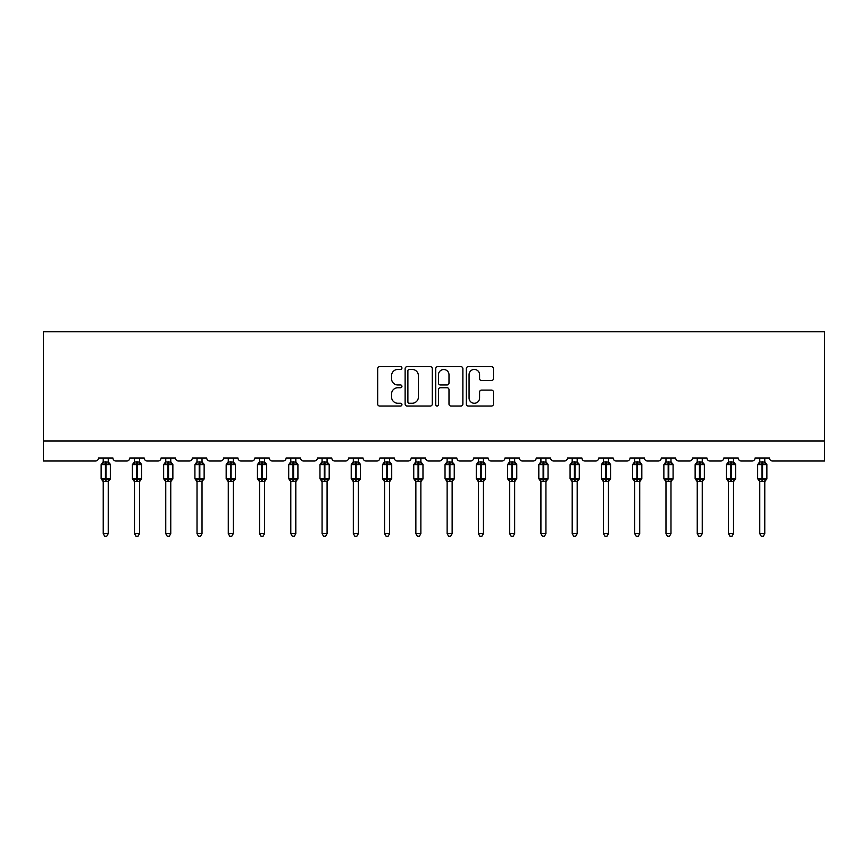 <?xml version="1.0" encoding="UTF-8"?>
<svg xmlns="http://www.w3.org/2000/svg" width="868" height="868" viewBox="0 0 868 868"><rect width="100%" height="100%" fill="white"/><g stroke="black" fill="none" stroke-linecap="round" stroke-linejoin="round"><path stroke-width="1.3" d="M401.938 368.054A1.378 1.378 0 0 0 400.56 366.676L379.652 366.676A1.964 1.964 0 0 0 377.689 368.65L377.689 404.054A1.964 1.964 0 0 0 379.652 406.029L400.56 406.029A1.378 1.378 0 0 0 401.938 404.651A1.378 1.378 0 0 0 400.56 403.273L397.859 403.273A6.293 6.293 0 0 1 391.555 396.98L391.555 394.029A6.293 6.293 0 0 1 397.859 387.725L400.56 387.725A1.378 1.378 0 0 0 401.938 386.358A1.378 1.378 0 0 0 400.56 384.98L397.859 384.98A6.293 6.293 0 0 1 391.555 378.676L391.555 375.725A6.293 6.293 0 0 1 397.859 369.432L400.56 369.432A1.378 1.378 0 0 0 401.938 368.054M491.494 380.553A1.964 1.964 0 0 0 493.458 378.578L493.458 368.65A1.964 1.964 0 0 0 491.494 366.676L468.275 366.676A1.964 1.964 0 0 0 466.311 368.65L466.311 404.054A1.964 1.964 0 0 0 468.275 406.029L491.494 406.029A1.964 1.964 0 0 0 493.458 404.054L493.458 392.054A1.964 1.964 0 0 0 491.494 390.09L481.556 390.09A1.964 1.964 0 0 0 479.592 392.054L479.592 398.011A5.262 5.262 0 0 1 474.329 403.273A5.262 5.262 0 0 1 469.067 398.011L469.067 374.694A5.262 5.262 0 0 1 474.329 369.432A5.262 5.262 0 0 1 479.592 374.694L479.592 378.578A1.964 1.964 0 0 0 481.556 380.553L491.494 380.553M824.6 440.966L824.6 331.739L43.4 331.739L43.4 461.006L95.502 461.006A3.005 3.005 0 0 0 98.518 458L112.938 458A3.005 3.005 0 0 0 115.954 461.006L126.771 461.006A3.005 3.005 0 0 0 129.777 458L144.207 458A3.005 3.005 0 0 0 147.213 461.006L158.03 461.006A3.005 3.005 0 0 0 161.036 458L175.466 458A3.005 3.005 0 0 0 178.472 461.006L189.3 461.006A3.005 3.005 0 0 0 192.305 458L206.736 458A3.005 3.005 0 0 0 209.741 461.006L220.559 461.006A3.005 3.005 0 0 0 223.564 458L237.995 458A3.005 3.005 0 0 0 241 461.006L251.828 461.006A3.005 3.005 0 0 0 254.834 458L269.264 458A3.005 3.005 0 0 0 272.27 461.006L283.087 461.006A3.005 3.005 0 0 0 286.093 458L300.523 458A3.005 3.005 0 0 0 303.529 461.006L314.357 461.006A3.005 3.005 0 0 0 317.363 458L331.793 458A3.005 3.005 0 0 0 334.798 461.006L345.616 461.006A3.005 3.005 0 0 0 348.621 458L363.052 458A3.005 3.005 0 0 0 366.057 461.006L376.886 461.006A3.005 3.005 0 0 0 379.891 458L394.322 458A3.005 3.005 0 0 0 397.327 461.006L408.144 461.006A3.005 3.005 0 0 0 411.15 458L425.58 458A3.005 3.005 0 0 0 428.586 461.006L439.414 461.006A3.005 3.005 0 0 0 442.42 458L456.85 458A3.005 3.005 0 0 0 459.856 461.006L470.673 461.006A3.005 3.005 0 0 0 473.678 458L488.109 458A3.005 3.005 0 0 0 491.114 461.006L501.943 461.006A3.005 3.005 0 0 0 504.948 458L519.379 458A3.005 3.005 0 0 0 522.384 461.006L533.202 461.006A3.005 3.005 0 0 0 536.207 458L550.637 458A3.005 3.005 0 0 0 553.643 461.006L564.471 461.006A3.005 3.005 0 0 0 567.477 458L581.907 458A3.005 3.005 0 0 0 584.913 461.006L595.73 461.006A3.005 3.005 0 0 0 598.736 458L613.166 458A3.005 3.005 0 0 0 616.171 461.006L627 461.006A3.005 3.005 0 0 0 630.005 458L644.436 458A3.005 3.005 0 0 0 647.441 461.006L658.259 461.006A3.005 3.005 0 0 0 661.264 458L675.695 458A3.005 3.005 0 0 0 678.7 461.006L689.528 461.006A3.005 3.005 0 0 0 692.534 458L706.964 458A3.005 3.005 0 0 0 709.97 461.006L720.787 461.006A3.005 3.005 0 0 0 723.793 458L738.223 458A3.005 3.005 0 0 0 741.229 461.006L752.046 461.006A3.005 3.005 0 0 0 755.062 458L769.482 458A3.005 3.005 0 0 0 772.498 461.006L824.6 461.006L824.6 440.966L43.4 440.966M432.275 368.65A1.964 1.964 0 0 0 430.311 366.676L407.103 366.676A1.964 1.964 0 0 0 405.128 368.65L405.128 404.054A1.964 1.964 0 0 0 407.103 406.029L430.311 406.029A1.964 1.964 0 0 0 432.275 404.054L432.275 368.65M437.689 366.676L460.897 366.676A1.964 1.964 0 0 1 462.872 368.65L462.872 404.054A1.964 1.964 0 0 1 460.897 406.029L450.969 406.029A1.964 1.964 0 0 1 448.995 404.054L448.995 389.699A1.964 1.964 0 0 0 447.031 387.725L440.445 387.725A1.964 1.964 0 0 0 438.47 389.699L438.47 404.651A1.378 1.378 0 0 1 437.103 406.029A1.378 1.378 0 0 1 435.725 404.651L435.725 368.65A1.964 1.964 0 0 1 437.689 366.676M409.262 369.432A1.378 1.378 0 0 0 407.884 370.81L407.884 401.895A1.378 1.378 0 0 0 409.262 403.273L412.116 403.273A6.293 6.293 0 0 0 418.409 396.98L418.409 375.725A6.293 6.293 0 0 0 412.116 369.432L409.262 369.432M448.995 374.792A5.262 5.262 0 0 0 443.732 369.529A5.262 5.262 0 0 0 438.47 374.792L438.47 383.005A1.964 1.964 0 0 0 440.445 384.98L447.031 384.98A1.964 1.964 0 0 0 448.995 383.005L448.995 374.792M103.227 533.657L108.229 533.657L106.731 536.261L104.724 536.261L103.227 533.657L103.227 481.371A2.203 2.105 180 0 0 102.066 479.537L102.5 478.886L105.429 479.592L106.026 478.691L106.026 463.762L108.956 464.467L109.683 463.718A0.998 0.998 0 0 1 110.334 464.662L101.122 464.662L101.122 478.691L105.429 478.691L105.429 463.762L102.5 464.467L102.066 463.827A2.203 2.105 0 0 0 103.227 461.971L108.24 462.08L108.229 458M108.229 533.657L108.24 481.284L105.429 481.577L105.429 479.592L106.026 478.691L110.334 478.691A0.998 0.998 0 0 1 109.683 479.635L108.229 481.707M108.229 481.382L108.229 481.382A2.203 2.105 180 0 1 109.39 479.537L108.956 478.886L106.026 479.592L106.026 481.577M105.429 481.577L103.227 481.382M103.227 458L103.227 461.982M103.216 462.08L102.5 464.467L103.216 462.08M108.956 464.467L108.24 462.08M108.24 481.284L108.956 478.886M103.216 481.284L102.5 478.886M134.486 533.657L139.498 533.657L137.99 536.261L135.994 536.261L134.486 533.657L134.486 481.371A2.203 2.105 180 0 0 133.325 479.537L133.759 478.886L136.688 479.592L137.296 478.691L137.296 463.762L140.225 464.467L140.941 463.718A0.998 0.998 0 0 1 141.603 464.662L132.381 464.662L132.381 478.691L136.688 478.691L136.688 463.762L133.759 464.467L133.325 463.827A2.203 2.105 0 0 0 134.486 461.971L139.498 462.08L139.498 458M139.498 533.657L139.498 481.284L136.688 481.577L136.688 479.592L137.296 478.691L141.603 478.691A0.998 0.998 0 0 1 140.941 479.635L139.498 481.707M139.498 481.382L139.498 481.382A2.203 2.105 180 0 1 140.659 479.537L140.225 478.886L137.296 479.592L137.296 481.577M136.688 481.577L134.486 481.382M134.486 458L134.486 461.982M134.486 462.08L133.759 464.467L134.486 462.08M140.225 464.467L139.498 462.08M139.498 481.284L140.225 478.886M134.486 481.284L133.759 478.886M165.755 533.657L170.757 533.657L169.26 536.261L167.253 536.261L165.755 533.657L165.755 481.371A2.203 2.105 180 0 0 164.594 479.537L165.028 478.886L167.958 479.592L168.555 478.691L168.555 463.762L171.484 464.467L172.211 463.718A0.998 0.998 0 0 1 172.862 464.662L163.651 464.662L163.651 478.691L167.958 478.691L167.958 463.762L165.028 464.467L164.594 463.827A2.203 2.105 0 0 0 165.755 461.971L170.757 462.08L170.757 458M170.757 533.657L170.757 481.284L167.958 481.577L167.958 479.592L168.555 478.691L172.862 478.691A0.998 0.998 0 0 1 172.211 479.635L170.757 481.707M170.757 481.382L170.757 481.382A2.203 2.105 180 0 1 171.918 479.537L171.484 478.886L168.555 479.592L168.555 481.577M167.958 481.577L165.755 481.382M165.755 458L165.755 461.982M165.745 462.08L165.028 464.467L165.745 462.08M171.484 464.467L170.757 462.08M170.757 481.284L171.484 478.886M165.745 481.284L165.028 478.886M197.014 533.657L202.027 533.657L200.519 536.261L198.522 536.261L197.014 533.657L197.014 481.371A2.203 2.105 180 0 0 195.853 479.537L196.287 478.886L199.217 479.592L199.824 478.691L199.824 463.762L202.754 464.467L203.47 463.718A0.998 0.998 0 0 1 204.132 464.662L194.909 464.662L194.909 478.691L199.217 478.691L199.217 463.762L196.287 464.467L195.853 463.827A2.203 2.105 0 0 0 197.014 461.971L202.027 462.08L202.027 458M202.027 533.657L202.027 481.284L199.217 481.577L199.217 479.592L199.824 478.691L204.132 478.691A0.998 0.998 0 0 1 203.47 479.635L202.027 481.707M202.027 481.382L202.027 481.382A2.203 2.105 180 0 1 203.188 479.537L202.754 478.886L199.824 479.592L199.824 481.577M199.217 481.577L197.014 481.382M197.014 458L197.014 461.982M197.014 462.08L196.287 464.467L197.014 462.08M202.754 464.467L202.027 462.08M202.027 481.284L202.754 478.886M197.014 481.284L196.287 478.886M228.284 533.657L233.286 533.657L231.789 536.261L229.781 536.261L228.284 533.657L228.284 481.371A2.203 2.105 180 0 0 227.123 479.537L227.557 478.886L230.487 479.592L231.083 478.691L231.083 463.762L234.013 464.467L234.74 463.718A0.998 0.998 0 0 1 235.391 464.662L226.179 464.662L226.179 478.691L230.487 478.691L230.487 463.762L227.557 464.467L227.123 463.827A2.203 2.105 0 0 0 228.284 461.971L233.286 462.08L233.286 458M233.286 533.657L233.286 481.284L230.487 481.577L230.487 479.592L231.083 478.691L235.391 478.691A0.998 0.998 0 0 1 234.74 479.635L233.286 481.707M233.286 481.382L233.286 481.382A2.203 2.105 180 0 1 234.447 479.537L234.013 478.886L231.083 479.592L231.083 481.577M230.487 481.577L228.284 481.382M228.284 458L228.284 461.982M228.273 462.08L227.557 464.467L228.273 462.08M234.013 464.467L233.286 462.08M233.286 481.284L234.013 478.886M228.273 481.284L227.557 478.886M259.543 533.657L264.556 533.657L263.047 536.261L261.051 536.261L259.543 533.657L259.543 481.371A2.203 2.105 180 0 0 258.382 479.537L258.816 478.886L261.745 479.592L262.353 478.691L262.353 463.762L265.282 464.467L265.999 463.718A0.998 0.998 0 0 1 266.66 464.662L257.438 464.662L257.438 478.691L261.745 478.691L261.745 463.762L258.816 464.467L258.382 463.827A2.203 2.105 0 0 0 259.543 461.971L264.556 462.08L264.556 458M264.556 533.657L264.556 481.284L261.745 481.577L261.745 479.592L262.353 478.691L266.66 478.691A0.998 0.998 0 0 1 265.999 479.635L264.556 481.707M264.556 481.382L264.556 481.382A2.203 2.105 180 0 1 265.706 479.537L265.282 478.886L262.353 479.592L262.353 481.577M261.745 481.577L259.543 481.382M259.543 458L259.543 461.982M259.543 462.08L258.816 464.467L259.543 462.08M265.282 464.467L264.556 462.08M264.556 481.284L265.282 478.886M259.543 481.284L258.816 478.886M290.802 533.657L295.814 533.657L294.317 536.261L292.31 536.261L290.802 533.657L290.802 481.371A2.203 2.105 180 0 0 289.652 479.537L290.075 478.886L293.015 479.592L293.612 478.691L293.612 463.762L296.541 464.467L297.268 463.718A0.998 0.998 0 0 1 297.919 464.662L288.708 464.662L288.708 478.691L293.015 478.691L293.015 463.762L290.075 464.467L289.652 463.827A2.203 2.105 0 0 0 290.802 461.971L295.814 462.08L295.814 458M295.814 533.657L295.814 481.284L293.015 481.577L293.015 479.592L293.612 478.691L297.919 478.691A0.998 0.998 0 0 1 297.268 479.635L295.814 481.707M295.814 481.382L295.814 481.382A2.203 2.105 180 0 1 296.975 479.537L296.541 478.886L293.612 479.592L293.612 481.577M293.015 481.577L290.802 481.382M290.802 458L290.802 461.982M290.802 462.08L290.075 464.467L290.802 462.08M296.541 464.467L295.814 462.08M295.814 481.284L296.541 478.886M290.802 481.284L290.075 478.886M322.071 533.657L327.084 533.657L325.576 536.261L323.58 536.261L322.071 533.657L322.071 481.371A2.203 2.105 180 0 0 320.91 479.537L321.344 478.886L324.274 479.592L324.882 478.691L324.882 463.762L327.811 464.467L328.527 463.718A0.998 0.998 0 0 1 329.189 464.662L319.966 464.662L319.966 478.691L324.274 478.691L324.274 463.762L321.344 464.467L320.91 463.827A2.203 2.105 0 0 0 322.071 461.971L327.084 462.08L327.084 458M327.084 533.657L327.084 481.284L324.274 481.577L324.274 479.592L324.882 478.691L329.189 478.691A0.998 0.998 0 0 1 328.527 479.635L327.084 481.707M327.084 481.382L327.084 481.382A2.203 2.105 180 0 1 328.234 479.537L327.811 478.886L324.882 479.592L324.882 481.577M324.274 481.577L322.071 481.382M322.071 458L322.071 461.982M322.071 462.08L321.344 464.467L322.071 462.08M327.811 464.467L327.084 462.08M327.084 481.284L327.811 478.886M322.071 481.284L321.344 478.886M353.33 533.657L358.343 533.657L356.846 536.261L354.838 536.261L353.33 533.657L353.33 481.371A2.203 2.105 180 0 0 352.18 479.537L352.603 478.886L355.544 479.592L356.14 478.691L356.14 463.762L359.07 464.467L359.797 463.718A0.998 0.998 0 0 1 360.448 464.662L351.225 464.662L351.225 478.691L355.544 478.691L355.544 463.762L352.603 464.467L352.18 463.827A2.203 2.105 0 0 0 353.33 461.971L358.343 462.08L358.343 458M358.343 533.657L358.343 481.284L355.544 481.577L355.544 479.592L356.14 478.691L360.448 478.691A0.998 0.998 0 0 1 359.797 479.635L358.343 481.707M358.343 481.382L358.343 481.382A2.203 2.105 180 0 1 359.504 479.537L359.07 478.886L356.14 479.592L356.14 481.577M355.544 481.577L353.33 481.382M353.33 458L353.33 461.982M353.33 462.08L352.603 464.467L353.33 462.08M359.07 464.467L358.343 462.08M358.343 481.284L359.07 478.886M353.33 481.284L352.603 478.886M384.6 533.657L389.613 533.657L388.104 536.261L386.108 536.261L384.6 533.657L384.6 481.371A2.203 2.105 180 0 0 383.439 479.537L383.873 478.886L386.803 479.592L387.399 478.691L387.399 463.762L390.34 464.467L391.056 463.718A0.998 0.998 0 0 1 391.718 464.662L382.495 464.662L382.495 478.691L386.803 478.691L386.803 463.762L383.873 464.467L383.439 463.827A2.203 2.105 0 0 0 384.6 461.971L389.613 462.08L389.613 458M389.613 533.657L389.613 481.284L386.803 481.577L386.803 479.592L387.399 478.691L391.718 478.691A0.998 0.998 0 0 1 391.056 479.635L389.613 481.707M389.613 481.382L389.613 481.382A2.203 2.105 180 0 1 390.763 479.537L390.34 478.886L387.399 479.592L387.399 481.577M386.803 481.577L384.6 481.382M384.6 458L384.6 461.982M384.6 462.08L383.873 464.467L384.6 462.08M390.34 464.467L389.613 462.08M389.613 481.284L390.34 478.886M384.6 481.284L383.873 478.886M415.859 533.657L420.871 533.657L419.374 536.261L417.367 536.261L415.859 533.657L415.859 481.371A2.203 2.105 180 0 0 414.709 479.537L415.132 478.886L418.072 479.592L418.669 478.691L418.669 463.762L421.598 464.467L422.315 463.718A0.998 0.998 0 0 1 422.976 464.662L413.754 464.662L413.754 478.691L418.072 478.691L418.072 463.762L415.132 464.467L414.709 463.827A2.203 2.105 0 0 0 415.859 461.971L420.871 462.08L420.871 458M420.871 533.657L420.871 481.284L418.072 481.577L418.072 479.592L418.669 478.691L422.976 478.691A0.998 0.998 0 0 1 422.315 479.635L420.871 481.707M420.871 481.382L420.871 481.382A2.203 2.105 180 0 1 422.032 479.537L421.598 478.886L418.669 479.592L418.669 481.577M418.072 481.577L415.859 481.382M415.859 458L415.859 461.982M415.859 462.08L415.132 464.467L415.859 462.08M421.598 464.467L420.871 462.08M420.871 481.284L421.598 478.886M415.859 481.284L415.132 478.886M447.129 533.657L452.141 533.657L450.633 536.261L448.626 536.261L447.129 533.657L447.129 481.371A2.203 2.105 180 0 0 445.968 479.537L446.402 478.886L449.331 479.592L449.928 478.691L449.928 463.762L452.868 464.467L453.584 463.718A0.998 0.998 0 0 1 454.246 464.662L445.024 464.662L445.024 478.691L449.331 478.691L449.331 463.762L446.402 464.467L445.968 463.827A2.203 2.105 0 0 0 447.129 461.971L452.141 462.08L452.141 458M452.141 533.657L452.141 481.284L449.331 481.577L449.331 479.592L449.928 478.691L454.246 478.691A0.998 0.998 0 0 1 453.584 479.635L452.141 481.707M452.141 481.382L452.141 481.382A2.203 2.105 180 0 1 453.291 479.537L452.868 478.886L449.928 479.592L449.928 481.577M449.331 481.577L447.129 481.382M447.129 458L447.129 461.982M447.129 462.08L446.402 464.467L447.129 462.08M452.868 464.467L452.141 462.08M452.141 481.284L452.868 478.886M447.129 481.284L446.402 478.886M478.387 533.657L483.4 533.657L481.892 536.261L479.895 536.261L478.387 533.657L478.387 481.371A2.203 2.105 180 0 0 477.237 479.537L477.66 478.886L480.601 479.592L481.197 478.691L481.197 463.762L484.127 464.467L484.843 463.718A0.998 0.998 0 0 1 485.505 464.662L476.282 464.662L476.282 478.691L480.601 478.691L480.601 463.762L477.66 464.467L477.237 463.827A2.203 2.105 0 0 0 478.387 461.971L483.4 462.08L483.4 458M483.4 533.657L483.4 481.284L480.601 481.577L480.601 479.592L481.197 478.691L485.505 478.691A0.998 0.998 0 0 1 484.843 479.635L483.4 481.707M483.4 481.382L483.4 481.382A2.203 2.105 180 0 1 484.561 479.537L484.127 478.886L481.197 479.592L481.197 481.577M480.601 481.577L478.387 481.382M478.387 458L478.387 461.982M478.387 462.08L477.66 464.467L478.387 462.08M484.127 464.467L483.4 462.08M483.4 481.284L484.127 478.886M478.387 481.284L477.66 478.886M509.657 533.657L514.67 533.657L513.162 536.261L511.154 536.261L509.657 533.657L509.657 481.371A2.203 2.105 180 0 0 508.496 479.537L508.93 478.886L511.86 479.592L512.456 478.691L512.456 463.762L515.397 464.467L516.113 463.718A0.998 0.998 0 0 1 516.775 464.662L507.552 464.662L507.552 478.691L511.86 478.691L511.86 463.762L508.93 464.467L508.496 463.827A2.203 2.105 0 0 0 509.657 461.971L514.67 462.08L514.67 458M514.67 533.657L514.67 481.284L511.86 481.577L511.86 479.592L512.456 478.691L516.775 478.691A0.998 0.998 0 0 1 516.113 479.635L514.67 481.707M514.67 481.382L514.67 481.382A2.203 2.105 180 0 1 515.82 479.537L515.397 478.886L512.456 479.592L512.456 481.577M511.86 481.577L509.657 481.382M509.657 458L509.657 461.982M509.657 462.08L508.93 464.467L509.657 462.08M515.397 464.467L514.67 462.08M514.67 481.284L515.397 478.886M509.657 481.284L508.93 478.886M540.916 533.657L545.929 533.657L544.42 536.261L542.424 536.261L540.916 533.657L540.916 481.371A2.203 2.105 180 0 0 539.766 479.537L540.189 478.886L543.118 479.592L543.726 478.691L543.726 463.762L546.656 464.467L547.372 463.718A0.998 0.998 0 0 1 548.034 464.662L538.811 464.662L538.811 478.691L543.118 478.691L543.118 463.762L540.189 464.467L539.766 463.827A2.203 2.105 0 0 0 540.916 461.971L545.929 462.08L545.929 458M545.929 533.657L545.929 481.284L543.118 481.577L543.118 479.592L543.726 478.691L548.034 478.691A0.998 0.998 0 0 1 547.372 479.635L545.929 481.707M545.929 481.382L545.929 481.382A2.203 2.105 180 0 1 547.09 479.537L546.656 478.886L543.726 479.592L543.726 481.577M543.118 481.577L540.916 481.382M540.916 458L540.916 461.982M540.916 462.08L540.189 464.467L540.916 462.08M546.656 464.467L545.929 462.08M545.929 481.284L546.656 478.886M540.916 481.284L540.189 478.886M572.186 533.657L577.198 533.657L575.69 536.261L573.683 536.261L572.186 533.657L572.186 481.371A2.203 2.105 180 0 0 571.025 479.537L571.459 478.886L574.388 479.592L574.985 478.691L574.985 463.762L577.925 464.467L578.641 463.718A0.998 0.998 0 0 1 579.292 464.662L570.081 464.662L570.081 478.691L574.388 478.691L574.388 463.762L571.459 464.467L571.025 463.827A2.203 2.105 0 0 0 572.186 461.971L577.198 462.08L577.198 458M577.198 533.657L577.198 481.284L574.388 481.577L574.388 479.592L574.985 478.691L579.292 478.691A0.998 0.998 0 0 1 578.641 479.635L577.198 481.707M577.198 481.382L577.198 481.382A2.203 2.105 180 0 1 578.348 479.537L577.925 478.886L574.985 479.592L574.985 481.577M574.388 481.577L572.186 481.382M572.186 458L572.186 461.982M572.186 462.08L571.459 464.467L572.186 462.08M577.925 464.467L577.198 462.08M577.198 481.284L577.925 478.886M572.186 481.284L571.459 478.886M603.444 533.657L608.457 533.657L606.949 536.261L604.953 536.261L603.444 533.657L603.444 481.371A2.203 2.105 180 0 0 602.294 479.537L602.717 478.886L605.647 479.592L606.255 478.691L606.255 463.762L609.184 464.467L609.9 463.718A0.998 0.998 0 0 1 610.562 464.662L601.34 464.662L601.34 478.691L605.647 478.691L605.647 463.762L602.717 464.467L602.294 463.827A2.203 2.105 0 0 0 603.444 461.971L608.457 462.08L608.457 458M608.457 533.657L608.457 481.284L605.647 481.577L605.647 479.592L606.255 478.691L610.562 478.691A0.998 0.998 0 0 1 609.9 479.635L608.457 481.707M608.457 481.382L608.457 481.382A2.203 2.105 180 0 1 609.618 479.537L609.184 478.886L606.255 479.592L606.255 481.577M605.647 481.577L603.444 481.382M603.444 458L603.444 461.982M603.444 462.08L602.717 464.467L603.444 462.08M609.184 464.467L608.457 462.08M608.457 481.284L609.184 478.886M603.444 481.284L602.717 478.886M634.714 533.657L639.716 533.657L638.219 536.261L636.211 536.261L634.714 533.657L634.714 481.371A2.203 2.105 180 0 0 633.553 479.537L633.987 478.886L636.917 479.592L637.513 478.691L637.513 463.762L640.443 464.467L641.17 463.718A0.998 0.998 0 0 1 641.821 464.662L632.609 464.662L632.609 478.691L636.917 478.691L636.917 463.762L633.987 464.467L633.553 463.827A2.203 2.105 0 0 0 634.714 461.971L639.727 462.08L639.716 458M639.716 533.657L639.727 481.284L636.917 481.577L636.917 479.592L637.513 478.691L641.821 478.691A0.998 0.998 0 0 1 641.17 479.635L639.716 481.707M639.716 481.382L639.716 481.382A2.203 2.105 180 0 1 640.877 479.537L640.443 478.886L637.513 479.592L637.513 481.577M636.917 481.577L634.714 481.382M634.714 458L634.714 461.982M634.714 462.08L633.987 464.467L634.714 462.08M640.443 464.467L639.727 462.08M639.727 481.284L640.443 478.886M634.714 481.284L633.987 478.886M665.973 533.657L670.986 533.657L669.478 536.261L667.481 536.261L665.973 533.657L665.973 481.371A2.203 2.105 180 0 0 664.812 479.537L665.246 478.886L668.176 479.592L668.783 478.691L668.783 463.762L671.713 464.467L672.429 463.718A0.998 0.998 0 0 1 673.091 464.662L663.868 464.662L663.868 478.691L668.176 478.691L668.176 463.762L665.246 464.467L664.812 463.827A2.203 2.105 0 0 0 665.973 461.971L670.986 462.08L670.986 458M670.986 533.657L670.986 481.284L668.176 481.577L668.176 479.592L668.783 478.691L673.091 478.691A0.998 0.998 0 0 1 672.429 479.635L670.986 481.707M670.986 481.382L670.986 481.382A2.203 2.105 180 0 1 672.147 479.537L671.713 478.886L668.783 479.592L668.783 481.577M668.176 481.577L665.973 481.382M665.973 458L665.973 461.982M665.973 462.08L665.246 464.467L665.973 462.08M671.713 464.467L670.986 462.08M670.986 481.284L671.713 478.886M665.973 481.284L665.246 478.886M697.243 533.657L702.245 533.657L700.747 536.261L698.74 536.261L697.243 533.657L697.243 481.371A2.203 2.105 180 0 0 696.082 479.537L696.516 478.886L699.445 479.592L700.042 478.691L700.042 463.762L702.971 464.467L703.698 463.718A0.998 0.998 0 0 1 704.349 464.662L695.138 464.662L695.138 478.691L699.445 478.691L699.445 463.762L696.516 464.467L696.082 463.827A2.203 2.105 0 0 0 697.243 461.971L702.255 462.08L702.245 458M702.245 533.657L702.255 481.284L699.445 481.577L699.445 479.592L700.042 478.691L704.349 478.691A0.998 0.998 0 0 1 703.698 479.635L702.245 481.707M702.245 481.382L702.245 481.382A2.203 2.105 180 0 1 703.405 479.537L702.971 478.886L700.042 479.592L700.042 481.577M699.445 481.577L697.243 481.382M697.243 458L697.243 461.982M697.243 462.08L696.516 464.467L697.243 462.08M702.971 464.467L702.255 462.08M702.255 481.284L702.971 478.886M697.243 481.284L696.516 478.886M728.502 533.657L733.514 533.657L732.006 536.261L730.01 536.261L728.502 533.657L728.502 481.371A2.203 2.105 180 0 0 727.341 479.537L727.775 478.886L730.704 479.592L731.312 478.691L731.312 463.762L734.241 464.467L734.957 463.718A0.998 0.998 0 0 1 735.619 464.662L726.397 464.662L726.397 478.691L730.704 478.691L730.704 463.762L727.775 464.467L727.341 463.827A2.203 2.105 0 0 0 728.502 461.971L733.514 462.08L733.514 458M733.514 533.657L733.514 481.284L730.704 481.577L730.704 479.592L731.312 478.691L735.619 478.691A0.998 0.998 0 0 1 734.957 479.635L733.514 481.707M733.514 481.382L733.514 481.382A2.203 2.105 180 0 1 734.675 479.537L734.241 478.886L731.312 479.592L731.312 481.577M730.704 481.577L728.502 481.382M728.502 458L728.502 461.982M728.502 462.08L727.775 464.467L728.502 462.08M734.241 464.467L733.514 462.08M733.514 481.284L734.241 478.886M728.502 481.284L727.775 478.886M759.771 533.657L764.773 533.657L763.276 536.261L761.269 536.261L759.771 533.657L759.771 481.371A2.203 2.105 180 0 0 758.61 479.537L759.044 478.886L761.974 479.592L762.571 478.691L762.571 463.762L765.5 464.467L766.227 463.718A0.998 0.998 0 0 1 766.878 464.662L757.666 464.662L757.666 478.691L761.974 478.691L761.974 463.762L759.044 464.467L758.61 463.827A2.203 2.105 0 0 0 759.771 461.971L764.784 462.08L764.773 458M764.773 533.657L764.784 481.284L761.974 481.577L761.974 479.592L762.571 478.691L766.878 478.691A0.998 0.998 0 0 1 766.227 479.635L764.773 481.707M764.773 481.382L764.773 481.382A2.203 2.105 180 0 1 765.934 479.537L765.5 478.886L762.571 479.592L762.571 481.577M761.974 481.577L759.771 481.382M759.771 458L759.771 461.982M759.76 462.08L759.044 464.467L759.76 462.08M765.5 464.467L764.784 462.08M764.784 481.284L765.5 478.886M759.76 481.284L759.044 478.886M106.026 461.776L106.026 463.762L105.429 463.762L105.429 461.776M109.39 463.827A2.203 2.105 0 0 1 108.229 461.971M137.296 461.776L137.296 463.762L136.688 463.762L136.688 461.776M140.659 463.827A2.203 2.105 0 0 1 139.498 461.971M168.555 461.776L168.555 463.762L167.958 463.762L167.958 461.776M171.918 463.827A2.203 2.105 0 0 1 170.757 461.971M199.824 461.776L199.824 463.762L199.217 463.762L199.217 461.776M203.188 463.827A2.203 2.105 0 0 1 202.027 461.971M231.083 461.776L231.083 463.762L230.487 463.762L230.487 461.776M234.447 463.827A2.203 2.105 0 0 1 233.286 461.971M262.353 461.776L262.353 463.762L261.745 463.762L261.745 461.776M265.706 463.827A2.203 2.105 0 0 1 264.556 461.971M293.612 461.776L293.612 463.762L293.015 463.762L293.015 461.776M296.975 463.827A2.203 2.105 0 0 1 295.814 461.971M324.882 461.776L324.882 463.762L324.274 463.762L324.274 461.776M328.234 463.827A2.203 2.105 0 0 1 327.084 461.971M356.14 461.776L356.14 463.762L355.544 463.762L355.544 461.776M359.504 463.827A2.203 2.105 0 0 1 358.343 461.971M387.399 461.776L387.399 463.762L386.803 463.762L386.803 461.776M390.763 463.827A2.203 2.105 0 0 1 389.613 461.971M418.669 461.776L418.669 463.762L418.072 463.762L418.072 461.776M422.032 463.827A2.203 2.105 0 0 1 420.871 461.971M449.928 461.776L449.928 463.762L449.331 463.762L449.331 461.776M453.291 463.827A2.203 2.105 0 0 1 452.141 461.971M481.197 461.776L481.197 463.762L480.601 463.762L480.601 461.776M484.561 463.827A2.203 2.105 0 0 1 483.4 461.971M512.456 461.776L512.456 463.762L511.86 463.762L511.86 461.776M515.82 463.827A2.203 2.105 0 0 1 514.67 461.971M543.726 461.776L543.726 463.762L543.118 463.762L543.118 461.776M547.09 463.827A2.203 2.105 0 0 1 545.929 461.971M574.985 461.776L574.985 463.762L574.388 463.762L574.388 461.776M578.348 463.827A2.203 2.105 0 0 1 577.198 461.971M606.255 461.776L606.255 463.762L605.647 463.762L605.647 461.776M609.618 463.827A2.203 2.105 0 0 1 608.457 461.971M637.513 461.776L637.513 463.762L636.917 463.762L636.917 461.776M640.877 463.827A2.203 2.105 0 0 1 639.716 461.971M668.783 461.776L668.783 463.762L668.176 463.762L668.176 461.776M672.147 463.827A2.203 2.105 0 0 1 670.986 461.971M700.042 461.776L700.042 463.762L699.445 463.762L699.445 461.776M703.405 463.827A2.203 2.105 0 0 1 702.245 461.971M731.312 461.776L731.312 463.762L730.704 463.762L730.704 461.776M734.675 463.827A2.203 2.105 0 0 1 733.514 461.971M762.571 461.776L762.571 463.762L761.974 463.762L761.974 461.776M765.934 463.827A2.203 2.105 0 0 1 764.773 461.971M110.334 478.691L110.334 464.662M103.227 481.707L101.122 478.691M103.227 461.657L101.122 464.662M109.683 463.718L108.229 461.657M141.603 478.691L141.603 464.662M134.486 481.707L132.381 478.691M134.486 461.657L132.381 464.662M140.941 463.718L139.498 461.657M172.862 478.691L172.862 464.662M165.755 481.707L163.651 478.691M165.755 461.657L163.651 464.662M172.211 463.718L170.757 461.657M204.132 478.691L204.132 464.662M197.014 481.707L194.909 478.691M197.014 461.657L194.909 464.662M203.47 463.718L202.027 461.657M235.391 478.691L235.391 464.662M228.284 481.707L226.179 478.691M228.284 461.657L226.179 464.662M234.74 463.718L233.286 461.657M266.66 478.691L266.66 464.662M259.543 481.707L257.438 478.691M259.543 461.657L257.438 464.662M265.999 463.718L264.556 461.657M297.919 478.691L297.919 464.662M290.802 481.707L288.708 478.691M290.802 461.657L288.708 464.662M297.268 463.718L295.814 461.657M329.189 478.691L329.189 464.662M322.071 481.707L319.966 478.691M322.071 461.657L319.966 464.662M328.527 463.718L327.084 461.657M360.448 478.691L360.448 464.662M353.33 481.707L351.225 478.691M353.33 461.657L351.225 464.662M359.797 463.718L358.343 461.657M391.718 478.691L391.718 464.662M384.6 481.707L382.495 478.691M384.6 461.657L382.495 464.662M391.056 463.718L389.613 461.657M422.976 478.691L422.976 464.662M415.859 481.707L413.754 478.691M415.859 461.657L413.754 464.662M422.315 463.718L420.871 461.657M454.246 478.691L454.246 464.662M447.129 481.707L445.024 478.691M447.129 461.657L445.024 464.662M453.584 463.718L452.141 461.657M485.505 478.691L485.505 464.662M478.387 481.707L476.282 478.691M478.387 461.657L476.282 464.662M484.843 463.718L483.4 461.657M516.775 478.691L516.775 464.662M509.657 481.707L507.552 478.691M509.657 461.657L507.552 464.662M516.113 463.718L514.67 461.657M548.034 478.691L548.034 464.662M540.916 481.707L538.811 478.691M540.916 461.657L538.811 464.662M547.372 463.718L545.929 461.657M579.292 478.691L579.292 464.662M572.186 481.707L570.081 478.691M572.186 461.657L570.081 464.662M578.641 463.718L577.198 461.657M610.562 478.691L610.562 464.662M603.444 481.707L601.34 478.691M603.444 461.657L601.34 464.662M609.9 463.718L608.457 461.657M641.821 478.691L641.821 464.662M634.714 481.707L632.609 478.691M634.714 461.657L632.609 464.662M641.17 463.718L639.716 461.657M673.091 478.691L673.091 464.662M665.973 481.707L663.868 478.691M665.973 461.657L663.868 464.662M672.429 463.718L670.986 461.657M704.349 478.691L704.349 464.662M697.243 481.707L695.138 478.691M697.243 461.657L695.138 464.662M703.698 463.718L702.245 461.657M735.619 478.691L735.619 464.662M728.502 481.707L726.397 478.691M728.502 461.657L726.397 464.662M734.957 463.718L733.514 461.657M766.878 478.691L766.878 464.662M759.771 481.707L757.666 478.691M759.771 461.657L757.666 464.662M766.227 463.718L764.773 461.657"/></g></svg>
